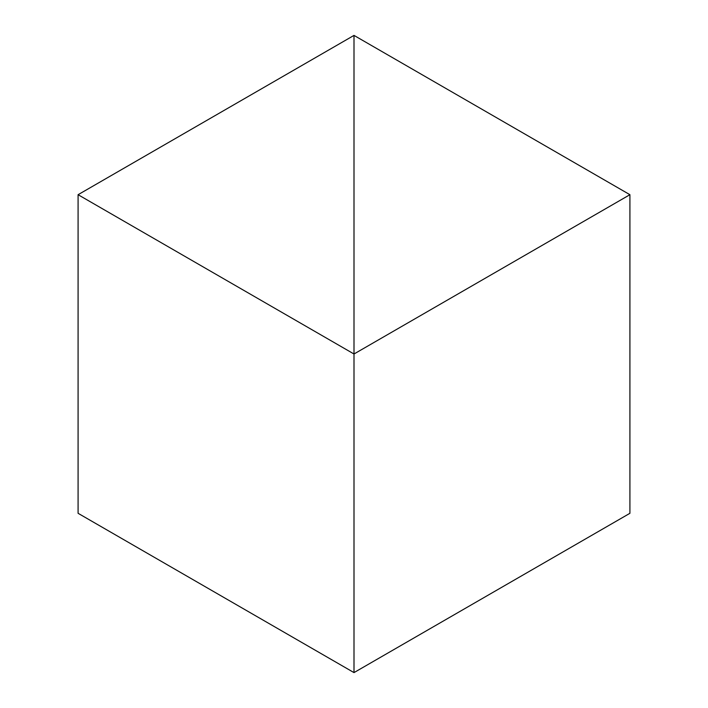 <?xml version="1.0" encoding="UTF-8"?>
<svg xmlns="http://www.w3.org/2000/svg" width="708" height="708" viewBox="0 0 708 708"><rect width="100%" height="100%" fill="white"/><g stroke="black" fill="none" stroke-linecap="round" stroke-linejoin="round"><path stroke-width="1.06" d="M78.084 194.7L354 354L354 35.4L78.084 194.7L78.084 513.3L354 672.6L354 354L354 672.6L629.916 513.3L629.916 194.7L354 354L354 35.4L629.916 194.7"/></g></svg>
